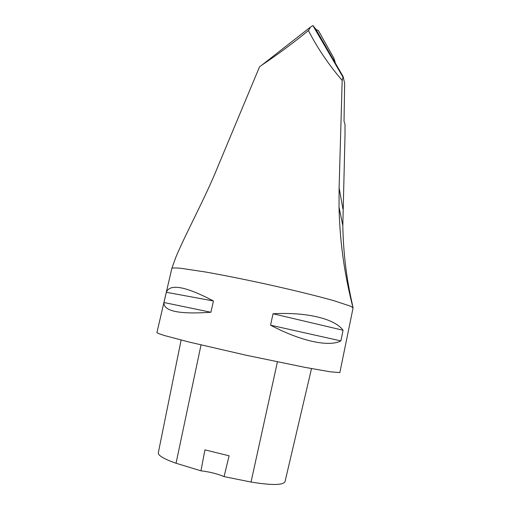<?xml version="1.0" encoding="UTF-8"?>
<svg xmlns="http://www.w3.org/2000/svg" width="510" height="510" viewBox="0 0 510 510"><rect width="100%" height="100%" fill="white"/><g stroke="black" fill="none" stroke-linecap="round" stroke-linejoin="round"><path stroke-width="0.76" d="M174.828 260.068L175.784 257.397C186.112 232.547 205.434 197.784 218.439 165.202L259.571 66.759L261.815 65.14C277.51 54.634 293.052 43.101 308.454 30.543L310.526 27.03L312.891 25.557L315.62 28.885L343.115 76.557L344.658 83.328L344.027 121.15L345.002 124.306L345.021 134.997L342.816 225.637L339.029 207.194C339.494 227.69 341.343 247.86 344.575 267.705C347.571 286.518 352.448 305.923 353.067 307.759L353.079 307.791C353.118 307.632 349.178 291.133 346.959 275.885C344.511 259.717 343.128 242.964 342.816 225.637M343.115 76.557L342.184 80.472L339.105 187.782L339.029 207.194M353.079 307.912L350.727 306.249L334.069 300.753C317.245 295.978 290.993 289.552 263.071 283.439C241.708 278.83 222.621 275.037 205.81 272.047L181.088 268.324C175.944 267.846 172.871 267.833 171.883 268.292L156.914 332.603C157.38 333.145 159.981 334.146 164.711 335.606L188.604 341.929L246.171 355.234L304.814 367.334L330.295 371.803L339.851 372.587L353.079 307.912M308.454 30.543C317.029 47.455 328.274 64.101 342.184 80.472M213.448 300.97L210.91 312.254C179.144 314.453 163.487 311.208 163.952 302.526L166.33 292.281C169.9 283.433 185.608 286.327 213.448 300.97L166.33 292.281M343.058 330.244L340.871 340.916C329.205 347.087 301.563 341.566 270.561 325.189L273.022 313.752C307.874 311.929 334.949 319.005 343.058 330.244L273.022 313.752M181.12 340.042L158.31 452.759C158.03 455.506 163.94 459.006 176.046 463.252L200.959 470.819L204.937 449.871L229.098 455.8L224.069 476.595L251.035 482.058C271.766 485.399 283.088 485.278 285.013 481.689L311.514 368.59M224.069 476.595C217.445 473.809 209.744 471.884 200.959 470.819M270.561 325.189L340.871 340.916M163.952 302.526L210.91 312.254M333.878 60.543L333.922 58.267L318.348 30.511L315.958 29.472M334.923 61.398L335.166 62.768L334.904 61.366M339.105 187.782L342.93 208.947M313.185 26.067L342.943 76.57M176.046 463.252L201.023 344.945M251.035 482.058L277.421 361.877M175.784 257.397L171.883 268.292M310.526 27.03L261.853 65.114M312.891 25.557L342.777 76.793M334.184 59.077L335.172 62.169"/></g></svg>
